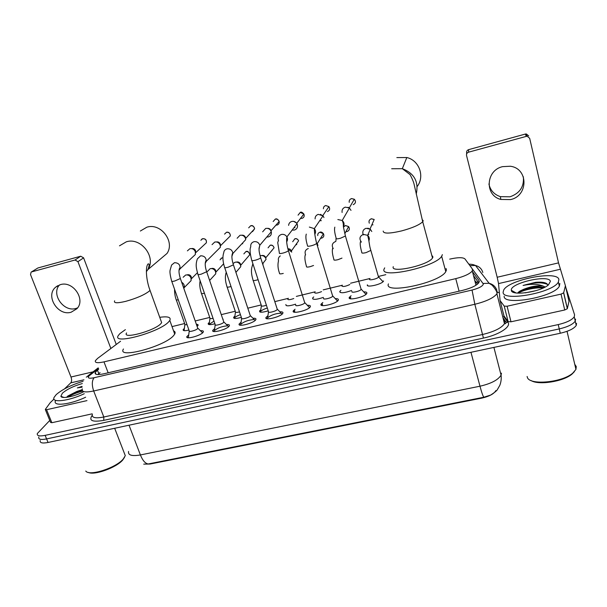 <?xml version="1.0" encoding="UTF-8"?>
<svg xmlns="http://www.w3.org/2000/svg" width="607" height="607" viewBox="0 0 607 607"><rect width="100%" height="100%" fill="white"/><g stroke="black" fill="none" stroke-linecap="round" stroke-linejoin="round"><path stroke-width="0.91" d="M383.563 280.95L383.427 281.238C381.788 284.41 365.816 287.991 367.379 284.858L367.834 285.76M351.62 290.472C344.336 293.075 340.375 293.424 339.738 291.519L340.914 290.313M323.341 297.4C316.391 299.729 312.802 299.957 312.575 298.075L313.713 296.937M268.233 310.837C262.224 312.613 259.341 312.651 259.561 310.943L260.782 309.767M241.351 317.362C235.926 318.865 233.376 318.834 233.68 317.249L234.894 316.08M214.916 323.766C210.09 325.011 207.867 324.912 208.231 323.463L209.423 322.294M222.549 318.379L223.171 319.457M188.929 330.041C184.703 331.043 182.79 330.883 183.193 329.563L184.361 328.41M196.372 324.313C197.844 324.328 198.398 324.707 198.019 325.458L197.108 326.414M363.692 291.884C366.051 291.823 367.106 292.286 366.856 293.249L366.711 293.545C364.845 297.142 347.356 301.034 349.275 297.445L351.096 295.715M335.254 298.644C337.659 298.568 338.691 299.039 338.342 300.055L338.243 300.253C336.384 303.872 318.834 307.863 321.073 304.175L322.833 302.536M307.324 305.291C309.775 305.192 310.776 305.678 310.329 306.74L310.276 306.839C308.432 310.481 290.799 314.578 293.363 310.784L295.07 309.229M279.895 311.816C282.384 311.702 283.355 312.195 282.809 313.303C281.003 316.93 263.468 321.149 266.101 317.347L267.922 315.723M252.944 318.235C255.395 318.098 256.351 318.569 255.828 319.654L255.767 319.76C253.711 323.356 236.745 327.53 239.279 323.827L241.078 322.211M226.464 324.54C228.869 324.388 229.825 324.836 229.317 325.898L229.188 326.103C226.904 329.677 210.47 333.797 212.905 330.2L214.681 328.592M200.439 330.747C202.806 330.565 203.755 330.997 203.269 332.037L203.064 332.333C200.568 335.883 184.642 339.966 186.979 336.468L188.724 334.859M120.55 341.255L97.606 358.396L95.42 360.641C94.646 362.842 97.499 363.252 103.979 361.871L455.758 278.636C464.34 276.428 469.848 273.871 472.292 270.957L472.436 269.068L464.947 258.916C462.936 257.231 457.845 257.3 449.681 259.136M143.715 464.135L150.081 464.036L481.776 398.124C489.265 396.417 493.961 393.897 495.866 390.574M350.558 298.371L349.799 298.545L349.397 297.218M322.325 305.093L321.46 305.298M476.192 285.093L475.797 284.531M385.802 274.66L378.381 276.458M370.095 278.476L350.558 283.219M342.416 285.199L323.212 289.865M315.208 291.808L296.33 296.398M288.462 298.31L274.804 301.626M261.192 304.934L247.808 308.189M235.25 311.239L221.274 314.631M209.734 317.438L195.204 320.966M184.634 323.539L172.024 326.604M295.556 304.183C289 306.247 285.768 306.36 285.867 304.524L286.208 305.602M128.555 451.449C127.902 455.235 131.848 456.403 140.399 454.947C142.675 460.554 145.285 463.558 148.245 463.968L483.84 397.236L490.608 395.089C494.735 392.448 497.042 390.529 497.528 389.337L499.827 385.308C501.079 382.046 501.488 378.654 501.071 375.126L501.465 373.153M575.565 319.123L575.246 321.133C572.978 324.35 567.644 326.945 559.252 328.926L46.595 438.922C40.828 440.014 38.226 439.385 38.78 437.032C38.226 439.385 40.828 440.014 46.595 438.922L559.252 328.926C567.644 326.945 572.978 324.35 575.246 321.133L575.565 319.123M576.551 323.41L576.24 325.443C573.979 328.683 568.653 331.285 560.276 333.251L48.052 442.473C42.293 443.558 39.683 442.913 40.229 440.53M98.683 369.094L95.238 372.417C94.495 374.686 97.348 375.149 103.797 373.806L462.443 290.404C471.009 288.226 476.503 285.639 478.915 282.642L479.037 280.646L472.466 271.632M565.845 287.559L574.579 314.828L574.252 316.816C571.969 320.003 566.627 322.598 558.228 324.586L45.13 435.363C39.364 436.471 36.761 435.856 37.331 433.519L49.766 420.446M497.626 292.665L499.318 292.278M473.506 275.646L478.733 282.9M293.219 311.163L294.797 310.784M309.653 307.241L310.048 307.15M320.959 304.547L322.529 304.175M337.568 300.586L338.091 300.465M349.2 297.809L350.755 297.438M365.975 293.811L366.636 293.651M97.75 374.572L100.056 372.668M77.567 307.901L75.875 308.47C63.674 312.317 50.958 294.236 59.448 284.933M60.412 284.63L55.692 287.141C45.009 295.662 57.87 316.406 71.102 312.241L76.899 308.728C85.989 299.623 73.03 280.533 60.412 284.63M79.616 387.478L82.021 386.705M86.976 400.62L46.564 409.717L51.861 422.715L50.578 422.434L45.411 409.763M92.173 413.837L51.861 422.715M31.283 272.042L37.9 267.975L31.109 272.148L30.525 274.614L70.996 377.008C71.861 379.58 71.785 381.537 70.753 382.865L64.539 388.867M80.723 256.215L83.599 257.846L77.946 261.663L75.025 260.008L80.723 256.215L37.9 267.975M116.195 344.306L83.599 257.846M75.025 260.008L31.678 271.883M77.946 261.663L110.823 348.38M53.97 399.065L50.161 402.767L45.366 409.33L46.564 409.717M124.534 457.329L122.758 459.969C116.529 467.565 94.396 475.6 88.364 472.421M124.018 452.367L125.292 455.667L123.236 459.021C115.983 467.944 89.123 476.563 85.769 471.047M84.267 393.723C68.69 401.144 51.049 403.154 54.084 397.395L56.208 394.611C62.392 389.299 71.353 384.868 83.098 381.317M85.64 397.221C70.093 404.664 52.46 406.629 55.465 400.81M82.013 386.409L77.324 387.911L82.059 387.19M82.12 390.005L76.672 391.53L82.127 389.656M76.672 391.53L67.893 395.984L66.542 397.335M83.523 391.826C74.001 396.674 61.58 399.08 60.882 396.272L62.392 393.199C67.013 389.239 73.644 386.029 82.309 383.563M82.302 390.612C75.754 392.35 70.556 394.58 66.724 397.312M82.719 391.09C76.892 392.577 71.96 394.588 67.931 397.13M82.021 386.659L77.324 387.911M160.21 259.204L167.008 253.46C175.271 241.669 160.718 222.557 146.848 227.2L140.346 231.024M126.597 332.932C121.741 339.738 154.846 330.769 160.946 323.577L161.659 322.666L160.908 320.572M159.732 317.309C167.934 316.179 171.288 317.211 169.808 320.397L168.845 321.642C160.165 332.166 111.149 345.474 118.373 335.459L119.883 333.63L125.376 329.647M173.534 330.815C175.127 331.468 175.522 332.553 174.702 334.093L173.761 335.39C165.286 346.331 116.438 359.435 123.456 349.002M417.206 186.463C424.976 176.546 419.262 160.347 406.827 157.524L396.849 157.6M393.283 266.678C390.013 273.666 428.292 265.327 432.51 258.005L432.966 256.966L431.767 255.266M442.366 254.659L441.676 256.283C435.386 267.126 378.829 279.273 384.163 268.916L384.694 267.862M446.062 268.506L446.449 269.971L445.781 271.663C439.665 282.999 383.29 294.721 388.442 283.886M188.276 337.128L188.2 337.773M171.781 281.382L189.172 330.732C187.935 332.553 196.327 330.398 197.677 328.539L197.586 327.795M187.404 250.858L189.915 248.68C192.427 248.286 194.232 249.302 195.333 251.746L195.355 254.523L192.791 256.92M191.607 248.597L191.713 248.567C193.519 248.278 194.817 249.014 195.606 250.767L195.568 252.891M202.746 332.682L201.843 332.112M227.2 325.86C221.995 326.316 217.723 327.894 214.4 330.603L214.127 331.559M198.019 274.592L215.151 324.449C213.861 326.323 222.526 324.138 223.763 322.271L223.634 321.558M212.04 244.636L214.749 242.041C217.298 241.639 219.119 242.671 220.212 245.137L220.387 247.246L206.274 261.351L205.204 263.521M216.464 241.95C218.285 241.685 219.582 242.428 220.349 244.181L220.409 245.987M228.793 326.543L227.868 325.929M253.809 319.586C248.574 319.935 244.234 321.482 240.782 324.244L240.493 325.231M224.719 267.679L241.578 318.06C240.235 319.988 249.181 317.772 250.304 315.898L250.137 315.208M237.132 238.255L239.993 235.296C242.588 234.879 244.424 235.918 245.509 238.414L245.721 239.636L232.913 253.438L231.874 256.442M241.745 235.205C243.536 235.023 244.788 235.789 245.509 237.489L245.638 238.908M242.739 243.71L241.814 243.855M255.304 320.299L254.348 319.646M280.889 313.197C275.624 313.44 271.2 314.965 267.611 317.772L267.315 318.789M251.89 260.646L268.461 311.558C267.072 313.538 276.314 311.3 277.308 309.411L277.103 308.758M262.649 231.828L265.661 228.437C268.294 228.012 270.145 229.059 271.223 231.578L271.276 231.753C271.724 234.332 270.752 236.062 268.362 236.942L266.761 237.056M267.49 228.346C269.22 228.27 270.418 229.044 271.079 230.683L279.137 221.479C279.425 223.247 278.75 224.431 277.103 225.045L276.018 225.129M282.278 313.94L281.299 313.258M294.676 311.52L294.6 312.241M295.806 304.964C294.478 306.93 303.781 304.744 304.76 302.847L304.555 302.187M288.621 225.379C288.811 223.391 289.858 222.079 291.755 221.456C293.993 221.031 295.746 221.798 296.998 223.763L297.369 224.628C297.908 227.306 296.929 229.112 294.418 230.053L292.164 230.061M293.72 221.388L296.838 223.179L297.164 224.089M294.964 227.671L293.932 227.762M309.737 307.476L308.735 306.755M322.393 304.911L322.37 305.571M323.614 298.28C322.454 300.199 331.718 298.06 332.704 296.178L332.492 295.503M315.086 218.93C315.056 216.631 316.126 215.113 318.296 214.362L323 215.826L323.956 217.556M321.331 220.675L319.707 220.69M320.504 214.332L323.356 216.297M337.689 300.89L336.665 300.139M350.611 298.189L350.618 298.781M351.916 291.481C350.929 293.34 360.156 291.261 361.15 289.387L360.945 288.697M342.098 212.473C341.733 209.84 342.796 208.072 345.292 207.146L349.412 208.019L351.005 210.371M348.092 207.275L349.541 208.118M366.15 294.19L365.111 293.401M176.288 299.911L184.839 324.123C184.589 324.722 185.31 324.889 187.017 324.608M183.132 277.27L185.659 275.017C188.14 274.637 189.93 275.646 191.023 278.044L191.076 280.654L188.747 283.021M187.047 274.903L187.457 274.759C189.24 274.493 190.522 275.214 191.311 276.936L191.243 279.091M197.821 325.747L197.169 325.473M214.013 321.141L208.899 324.548M201.501 293.545L209.923 317.992C209.681 318.728 210.72 318.834 213.042 318.311M207.427 271.488L210.181 268.666C212.7 268.279 214.506 269.303 215.584 271.716L215.758 273.787L209.627 280.442M211.54 268.544L211.866 268.438C213.672 268.165 214.969 268.901 215.743 270.639L215.773 272.513M209.187 323.986L209.946 318.44M240.425 314.616C237.549 315.663 235.622 316.725 234.643 317.795L234.34 318.372M227.132 287.081L235.425 311.763C235.228 312.62 236.586 312.651 239.507 311.869M233.027 263.544L235.106 262.209C237.663 261.822 239.477 262.846 240.554 265.289L240.774 266.67L235.918 272.361M236.449 262.087L236.669 262.019C238.505 261.738 239.811 262.474 240.584 264.235L240.683 265.783M267.315 308.015C263.962 309.1 261.7 310.26 260.524 311.49L260.213 312.097M253.195 280.502L261.351 305.435C261.253 306.398 262.945 306.345 266.42 305.275M260.069 255.759L260.433 255.646C263.036 255.251 264.872 256.283 265.934 258.757L266.078 259.326L262.596 263.787M261.776 255.524L261.875 255.494C263.742 255.206 265.062 255.949 265.828 257.725L274.06 247.823C273.309 245.66 272.05 244.78 270.259 245.175L270.161 245.258C272.171 244.993 273.476 245.85 274.06 247.823M263.127 263.984L262.687 264.075M287.718 298.993C287.786 300.063 289.805 299.904 293.765 298.53M287.885 248.878L291.739 252.11M287.862 248.787C289.531 248.688 290.715 249.401 291.428 250.934L291.489 251.108M314.509 292.483C314.942 293.591 317.294 293.31 321.566 291.626M307.468 245.729C307.263 246.434 308.637 246.434 311.573 245.706C314.176 244.955 315.868 244.189 316.657 243.415L317.977 245.357M316.459 242.747L317.575 244.378M341.756 285.867C342.765 286.99 345.459 286.542 349.844 284.516M335.937 240.729L336.066 237.861M369.488 279.137C368.631 280.866 377.6 278.825 378.525 277.08L378.343 276.443M363.426 234.909L362.925 233.778C362.425 231.077 363.487 229.249 366.097 228.285L370.3 229.226L371.788 231.495M368.79 234.53L367.941 234.636M367.834 228.171L370.338 229.256M383.237 281.489L382.418 281.079M523.34 176.743C524.258 186.668 519.812 193.352 510.001 196.797L500.418 196.66C494.098 194.536 490.259 190.287 488.916 183.921M502.566 166.644C485.668 170.408 484.553 195.515 500.805 199.445L510.525 199.589C528.469 195.955 528.5 168.367 510.267 166.242L502.566 166.644M511.83 291.261L512.338 290.852M561.027 294.114L563.637 292.87L565.421 285.73L569.025 301.307L567.325 308.735L564.73 309.987L561.027 294.114L507.095 306.232L510.995 321.801L508.127 321.634L503.969 315.913L500.092 300.632M564.73 309.987L510.995 321.801M466.608 154.049L466.646 152.926C466.411 151.325 467.079 150.233 468.634 149.641L468.574 152.182C466.988 152.789 466.32 153.897 466.555 155.521L497.179 277.247L498.529 283.59L500.077 300.556L504.227 306.118L507.095 306.232M565.421 285.73L558.531 262.884L529.668 138.282L527.202 136.272L526.277 136.378L525.389 134.048L468.634 149.641M525.389 134.048L526.292 133.942L528.72 135.922M526.277 136.378L468.574 152.182M574.389 371.651L572.014 374.094C563.379 381.613 538.432 385.437 531.102 380.551M574.753 364.329L576.255 366.529L575.944 369.413L572.742 373.176C562.014 382.607 529.736 385.453 527.415 377.508L527.104 376.477M558.888 279.41L558.372 282.05C553.06 292.893 502.088 301.945 503.135 292.187L503.689 290.078C508.476 279.804 557.059 270.145 558.888 279.41M559.851 283.537L559.343 286.216C554.062 297.157 503.142 306.103 504.151 296.231M547.825 285.115L547.104 283.886C545.116 282.346 541.262 281.83 535.533 282.331L523.082 285.465C531.239 283.773 537.893 283.962 543.037 286.034C537.157 285.366 530.655 286.474 523.545 289.357L519.827 291.125L517.634 293.128M511.382 290.298C509.501 283.219 549.123 274.023 550.405 281.352L548.424 284.903C540.518 292.081 511.018 296.239 511.382 290.313L516.094 292.961M535.928 290.654L525.214 292.862M544.122 287.559C538.181 286.125 531.322 286.724 523.545 289.357M545.192 287.005L543.037 286.034M543.599 287.377C536.193 286.443 523.12 289.243 518.074 292.498M543.902 282.536L535.533 282.331M543.273 287.961C535.791 287.172 523.075 289.964 518.173 293.158M547.567 284.44C541.861 282.005 533.697 282.346 523.082 285.465M475.842 281.936L478.437 282.49M481.776 398.124L481.647 397.646M150.081 464.036L149.921 463.611M108.167 372.789L103.979 361.871M459.074 291.185L455.758 278.636M483.84 397.236C482.997 396.295 481.715 392.623 479.985 386.211C491.154 383.624 498.18 379.929 501.071 375.126L493.908 347.401M129.025 425.204L140.399 454.947L479.985 386.211L470.964 352.295M560.276 333.251L558.228 324.586M48.052 442.473L45.13 435.363M98.463 368.525L89.1 375.877C87.226 378.131 88.88 378.753 94.055 377.744L472.049 290.055C478.984 288.226 482.762 286.208 483.369 284L469.689 265.35M497.209 291.155L496.905 293.773C493.681 297.908 486.328 301.406 474.841 304.274L93.683 390.984C85.17 392.706 81.399 392.008 82.362 388.882M503.62 316.399L507.915 322.317C511.61 326.581 499.007 334.859 483.43 338.084L103.744 420.363L103.82 417.001L93.683 390.984C91.748 385.134 91.877 380.718 94.055 377.744M496.784 290.093C495.471 286.542 492.922 284.281 489.113 283.287L483.18 283.461M103.744 420.363C92.378 422.343 88.523 420.659 92.173 415.325M92.385 414.376C91.528 417.737 95.345 418.61 103.82 417.001L482.709 334.457C494.106 331.695 501.367 328.114 504.478 323.721L504.796 321.042M472.049 290.055L474.841 304.274L483.43 338.084M504.5 320.519L503.218 318.728M507.915 322.317L506.238 322.309L504.865 321.315M482.815 272.482C481.738 268.825 479.302 266.496 475.509 265.479L470.023 265.646M89.912 375.164L86.262 377.144M98.812 373.654L97.431 370.073M479.302 281.671L479.037 280.646M93.068 371.841L70.996 377.008M83.948 379.807L70.753 382.865M114.647 300.822C113.471 303.189 117.151 303.371 125.695 301.353C136.537 298.31 144.39 294.911 149.254 291.132L150.005 290.313L149.39 288.537M119.48 245.835L126.324 241.814C140.961 236.958 156.523 257.216 147.873 269.629L146.393 271.64M383.214 231.07C383.229 233.786 389.36 233.733 401.606 230.91C412.457 227.951 419.49 224.886 422.715 221.73L423.216 220.804L422.1 219.4M391.667 168.746L402.32 168.685C414.293 173.283 418.929 181.759 416.235 194.103M200.864 240.266L202.617 238.726C205.409 238.665 206.653 240.023 206.357 242.792L204.589 244.431M178.989 270.456L179.976 268.909C180.4 264.895 178.572 262.823 174.49 262.694L171.599 265.031L170.119 270.145C169.656 271.83 170.157 275.426 171.622 280.927C171.311 281.572 172.38 281.587 174.831 280.973L180.218 278.59L180.188 277.991M228.543 237.701L228.118 238.134M224.56 234.127L226.449 232.306C228.998 232.147 230.288 233.354 230.334 235.926L220.47 245.729M223.839 322.165L206.646 271.686C205.052 266.86 204.802 263.218 205.894 260.76L206.274 261.351C206.205 257.618 204.301 255.775 200.583 255.805L197.396 258.855C195.302 264.819 196.266 268.082 197.859 274.114C197.541 274.789 198.656 274.804 201.22 274.167L206.562 271.784L206.486 271.215M252.762 230.797L252.542 231.608L251.913 231.707M248.665 227.853L250.661 225.781C252.899 225.538 254.219 226.548 254.614 228.809L252.542 231.608M250.342 315.837L233.414 264.811C231.745 259.493 231.464 255.63 232.572 253.225L232.913 253.438C232.329 250.175 230.402 248.627 227.132 248.794L226.851 248.862C224.954 249.469 223.915 250.782 223.748 252.793C222.435 256.594 222.708 261.397 224.552 267.186C224.226 267.892 225.402 267.907 228.073 267.239L233.376 264.864L233.255 264.318M273.158 221.532L275.252 219.157C277.156 218.861 278.446 219.635 279.137 221.479C277.915 219.218 276.648 218.421 275.335 219.089L275.252 219.157M259.03 249.219L259.796 245.243C258.794 242.588 256.913 241.396 254.151 241.662L253.87 241.73C251.503 242.572 250.463 244.264 250.752 246.814C249.606 249.067 249.932 253.514 251.723 260.137C251.389 260.866 252.618 260.881 255.41 260.191C258.074 259.409 259.826 258.62 260.661 257.816L260.502 257.3M298.067 215.166L300.245 212.42L303.879 214.036C304.646 216.092 304.046 217.541 302.066 218.368L300.533 218.383M278.31 240.751L277.725 242.61L279.372 252.967C279.061 253.718 280.358 253.726 283.241 253.013C285.874 252.246 287.597 251.465 288.408 250.676L288.249 250.16M278.507 240.744C277.528 237.716 278.484 235.63 281.367 234.469L281.648 234.401C283.909 234.105 285.662 234.939 286.906 236.912C287.779 238.65 287.703 240.304 286.671 241.852M323.417 208.762C323.387 207.162 324.13 206.099 325.64 205.576L328.903 206.608C330.216 208.838 329.722 210.5 327.431 211.585M309.35 227.079L314.327 228.634C315.761 230.478 315.921 232.382 314.805 234.332M316.71 243.339L316.497 242.883M349.245 202.336C348.979 200.507 349.715 199.271 351.445 198.626L354.313 199.233C356.15 201.532 355.778 203.345 353.206 204.688M336.096 238.331C335.982 239.029 337.431 239.006 340.428 238.263L345.429 236.024L345.269 235.478M337.849 219.552L342.211 220.478C344.154 222.276 344.571 224.332 343.456 226.654M174.626 289.463C174.467 289.114 174.452 295.139 176.121 299.441C175.848 299.995 176.569 300.116 178.276 299.805M181.675 282.255C183.838 283.56 184.672 285.366 184.164 287.665L183.83 288.424M220.038 259.849L221.957 257.861L222.921 257.778M200.143 280.768C199.4 284.182 199.794 288.279 201.334 293.067C201.061 293.735 202.093 293.796 204.43 293.242M208.558 277.308L209.461 279.941M247.922 256.89L247.497 257.383M243.855 253.885L245.873 251.609C248.149 251.397 249.454 252.429 249.78 254.72L240.744 265.251M226.221 272.171L226.191 272.497C224.909 276.352 225.167 281.041 226.965 286.58C226.692 287.286 227.83 287.339 230.364 286.724L231.032 286.534M272.194 250.198L271.466 251.123M268.074 247.838L270.161 245.258M252.869 263.666L252.049 266.693C250.979 269.963 251.306 274.394 253.028 279.986C252.747 280.722 253.938 280.768 256.586 280.13L258.081 279.668M296.785 243.361L296.648 244.636L295.814 244.735M292.695 241.738L294.835 238.801C296.573 238.513 297.832 239.181 298.606 240.789L291.428 250.934M280.282 255.926C278.567 257.125 277.983 258.772 278.514 260.858C277.543 264.591 277.885 268.734 279.531 273.279C279.25 274.038 280.495 274.091 283.257 273.431M317.749 235.599C317.598 233.923 318.318 232.807 319.912 232.246L323.44 233.695C324.335 235.789 323.751 237.269 321.687 238.141L320.61 238.225M306.467 266.496C306.269 267.247 307.574 267.277 310.389 266.61L313.538 265.487M305.594 254.864C304.433 251.844 305.329 249.735 308.28 248.529M343.501 227.033L345.383 225.584L348.615 226.586C349.951 228.809 349.457 230.455 347.136 231.54L345.929 231.608M333.873 259.599C333.759 260.327 335.132 260.35 338 259.667L341.984 258.104M333.243 248.635C331.437 245.395 332.211 243.012 335.565 241.51L335.846 241.442M372.994 224.825L371.81 224.909M369.299 223.186C368.563 221.107 369.223 219.651 371.279 218.816L374.193 219.476L370.035 228.968M361.757 252.58C361.734 253.294 363.183 253.301 366.104 252.603L370.839 250.41L370.68 249.849M361.408 242.125C358.98 238.771 359.617 236.184 363.327 234.363L367.637 235.334C369.36 236.965 369.762 238.839 368.844 240.964M558.531 262.884L497.179 277.247M560.147 269.296L498.529 283.59M569.025 301.474L565.421 285.882M563.698 292.741L567.378 308.599M500.13 300.693L503.969 315.913M508.127 321.634L504.227 306.118M511.655 291.034L512.08 290.707M512.164 291.588L512.786 291.102M339.821 291.368L340.163 292.491M312.62 297.999L312.962 299.107M321.149 304.039L321.551 305.344M293.386 310.754L293.788 312.021M350.641 298.037L349.442 298.318M322.423 304.76L321.141 305.063M477.443 284.19L474.72 280.358M475.979 285.222L472.292 270.957M186.979 336.468L187.381 337.591M212.905 330.2L213.307 331.369M239.279 323.827L239.682 325.033M266.101 317.347L266.503 318.584M183.193 329.563L183.534 330.519M208.231 323.463L208.573 324.449M233.68 317.249L234.029 318.273M259.561 310.943L259.902 311.99M576.24 325.443L574.252 316.816M95.952 374.253L95.238 372.417M502.975 317.757L506.238 322.309L505.669 323.599L504.478 323.721L496.905 293.773C497.376 292.263 495.775 289.402 492.118 285.184L489.113 283.287L475.509 265.479C473.589 264.849 473.513 264.341 468.816 264.159M98.205 367.857L87.848 375.892M57.809 285.662L55.692 287.141M122.758 459.969L123.236 459.021M63.963 397.471L60.882 396.272M114.67 428.269L125.292 455.667M67.893 395.984L66.687 397.312M161.659 322.666L150.005 290.313C146.158 280.343 145.179 266.496 148.161 263.878C149.519 263.666 149.421 265.578 147.873 269.629L167.008 253.46M169.808 320.397L174.702 334.093M432.51 258.005L422.715 221.73L414.247 184.953C413.784 182.441 412.388 178.997 410.066 174.611L402.32 168.685L406.827 157.524M441.676 256.283L445.781 271.663M201.767 239.128L202.723 238.657C205.545 238.627 206.759 240.008 206.357 242.792L195.606 252.785M189.202 331.21L188.466 336.855M195.355 254.523L179.976 268.909L179.68 268.051C178.587 270.054 178.807 273.522 180.347 278.446L197.791 328.379M197.859 328.235L202.586 332.833M214.21 330.883L214.446 331.581M215.182 324.942L214.4 330.603M223.907 322.014L228.634 326.695M230.334 235.926C230.114 233.103 228.854 231.874 226.548 232.238M240.577 324.525L240.827 325.261M250.744 225.721C252.58 225.182 253.863 226.214 254.614 228.809L245.668 238.399M241.601 318.569L240.782 324.244M250.41 315.686L255.137 320.45M267.406 318.06L267.657 318.827M271.276 231.753L259.804 245.236L259.022 248.346C259.166 250.441 258.719 250.714 260.661 257.808L277.308 309.403M268.476 312.074L267.611 317.772M277.384 309.244L282.111 314.092M304.76 302.847L288.408 250.676C286.732 244.811 286.231 240.22 286.906 236.912L296.998 223.763M300.313 212.359C301.08 211.706 302.263 212.268 303.879 214.036L296.838 223.179M304.835 302.696L309.57 307.628M332.704 296.178L316.657 243.415C315.185 237.481 314.411 232.557 314.327 228.634L323 215.826M325.701 205.523L328.903 206.608L322.856 215.515M332.78 296.019L337.522 301.042M306.277 234.112C305.488 236.533 305.898 240.38 307.514 245.66M361.15 289.387L345.429 236.024L343.615 227.86C342.864 224.772 344.055 224.605 342.211 220.478L349.412 208.019M351.499 198.565L354.313 199.233L349.298 207.898M361.233 289.228L365.983 294.342M334.836 227.147C334.161 229.173 334.601 232.868 336.172 238.225M184.862 324.555L184.149 330.087M183.534 287.574L183.891 287.035L184.164 287.665L191.076 280.654M197.412 272.71L191.342 278.833M196.585 324.912L197.647 325.944M220.994 258.332L222.921 257.679M223.611 263.787L215.864 272.148M235.44 312.226L234.643 317.795M249.78 254.72C248.885 251.852 247.618 250.79 245.979 251.526M260.335 311.755L260.471 312.15M261.367 305.905L260.524 311.49M298.606 240.789C297.733 239.059 296.512 238.376 294.926 238.726M305.313 254.834C304.479 257.14 304.873 261.01 306.497 266.45M319.988 232.17C321.088 231.753 322.241 232.261 323.44 233.695L317.233 243.627M332.621 248.407C331.961 250.79 332.401 254.492 333.926 259.515M345.451 225.508L348.615 226.586L344.799 233.718M378.601 276.929L383.017 281.724M378.525 277.08L370.839 250.41C369.033 245.038 369.61 242.314 367.637 235.334L370.3 229.226M360.452 241.738C359.875 243.695 360.33 247.261 361.833 252.451M374.193 219.476L371.332 218.74M500.418 196.66L500.805 199.445M527.202 136.272L526.292 133.942M563.637 292.87L567.325 308.735M572.014 374.094L572.742 373.176M567.037 331.331L575.944 369.413M558.372 282.05L559.343 286.216M519.827 291.125L518.128 292.445"/></g></svg>
